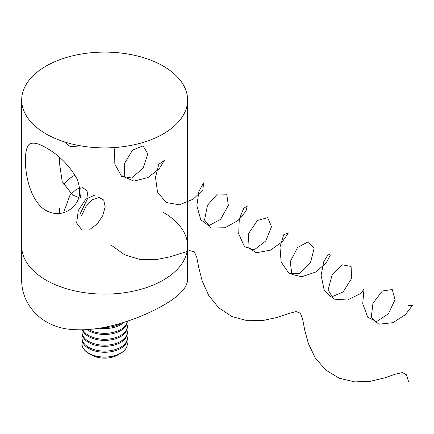 <?xml version="1.0" encoding="UTF-8"?>
<svg xmlns="http://www.w3.org/2000/svg" width="434" height="434" viewBox="0 0 434 434"><rect width="100%" height="100%" fill="white"/><g stroke="black" fill="none" stroke-linecap="round" stroke-linejoin="round"><path stroke-width="0.65" d="M78.939 197.427L72.657 195.116L62.225 181.672L59.404 162.669L59.539 157.396M45.993 210.512C23.734 197.763 21.467 146.974 30.006 143.931C33.277 142.146 38.604 143.404 45.993 147.706C58.639 154.786 68.876 164.947 76.704 178.19C82.514 192.43 79.769 203.215 68.469 210.544C61.275 214.608 53.783 214.597 45.993 210.512M45.993 280.087A82.948 47.892 0 0 0 136.395 290.471A82.948 47.892 0 0 0 187.602 246.224A82.948 47.892 180 0 1 104.648 294.116A82.948 47.892 180 0 1 21.7 246.224A82.948 47.892 0 0 0 45.993 280.087M45.993 133.862A82.948 47.892 0 0 0 136.395 144.24A82.948 47.892 0 0 0 187.602 99.994A82.948 47.892 0 0 0 104.648 52.107A82.948 47.892 0 0 0 21.7 99.994A82.948 47.892 0 0 0 45.993 133.862M163.303 212.356A82.948 47.892 180 0 1 187.602 246.224L187.602 279.393C187.445 287.476 179.345 296.124 163.303 305.33C139.797 318.751 103.075 331.874 73.237 329.547C42.494 328.272 21.049 304.89 21.7 279.393L21.7 99.994M75.039 175.081A43.622 25.188 0 0 0 63.63 185.003M103.948 327.42A22.622 13.063 0 0 0 121.498 323.08M99.435 328.212A22.622 13.063 0 0 0 123.934 322.332M88.623 329.504A22.622 13.063 0 0 0 112.487 332.536A22.622 13.063 0 0 0 127.211 321.274M87.022 329.612A22.622 13.063 0 0 0 112.167 333.746A22.622 13.063 0 0 0 127.276 321.426L127.276 321.252M82.894 329.791A22.622 13.063 0 0 0 107.784 339.144A22.622 13.063 0 0 0 127.276 326.211A22.622 13.063 0 0 0 126.891 323.818M82.427 329.802A22.622 13.063 0 0 0 106.786 340.354A22.622 13.063 0 0 0 127.276 327.35L127.276 326.211M82.389 329.802A22.622 13.063 0 0 0 82.026 332.129A22.622 13.063 0 0 0 104.648 345.193A22.622 13.063 0 0 0 127.276 332.129A22.622 13.063 0 0 0 126.891 329.742M82.026 332.129L82.026 333.274A22.622 13.063 0 0 0 104.648 346.332A22.622 13.063 0 0 0 127.276 333.274L127.276 332.129M82.411 335.661A22.622 13.063 0 0 0 82.026 338.053A22.622 13.063 0 0 0 104.648 351.117A22.622 13.063 0 0 0 127.276 338.053A22.622 13.063 0 0 0 126.891 335.661M82.026 338.053L82.026 339.193A22.622 13.063 0 0 0 104.648 352.256A22.622 13.063 0 0 0 127.276 339.193L127.276 338.053M82.411 341.585A22.622 13.063 0 0 0 82.026 343.978A22.622 13.063 0 0 0 98.795 356.591A22.622 13.063 0 0 0 127.276 343.978A22.622 13.063 0 0 0 126.891 341.585M82.026 344.037A22.622 13.063 0 0 0 82.026 344.097A22.622 13.063 0 0 0 88.655 353.33L91.612 355.039A18.44 10.649 0 0 0 99.88 357.795A18.44 10.649 0 0 0 117.69 355.039L120.647 353.33A22.622 13.063 0 0 0 127.276 344.097A22.622 13.063 0 0 0 127.276 344.037M88.655 353.33A22.622 13.063 0 0 0 98.795 356.71A22.622 13.063 0 0 0 120.647 353.33M64.503 141.902L70.395 146.757L80.637 145.835M115.167 147.5L114.619 149.253L114.826 164.133L121.596 176.323L131.79 178.016L143.117 168.066L147.858 153.875L143.036 145.889L132.544 150.099L124.352 163.721L124.775 177.213L133.938 181.119L148.065 177.501L159.311 168.636L164.443 160.309L158.757 164.312L155.508 177.387L157.509 192.11L166.141 202.515L179.47 204.788L193.222 199.168L202.922 189.815L203.551 182.882L198.902 191.492L196.846 205.662L200.774 219.707L208.738 225.691L220.635 219.316L228.338 205.407L226.738 194.215L217.412 194.031L207.495 205.228L204.539 220.011L211.098 227.996L225.04 227.769L238.033 220.51L245.964 211.195L247.261 205.835L243.642 208.472L239.275 219.148L238.711 233.926L244.597 246.805L254.172 249.886L265.787 240.973L271.521 226.727L267.675 217.629L257.443 220.472L248.611 233.454L247.95 247.494L256.364 252.74L270.528 250.141L282.398 241.673L288.431 232.917L283.668 234.756L279.979 247.168L281.134 262.027L288.925 273.301L299.726 273.355L310.587 262.31L314.124 248.357L308.227 241.765L297.556 247.526L290.216 261.745L291.908 274.445L301.842 276.74L315.816 272.004L326.26 262.814L330.339 255.116L328.386 254.112L323.748 261.669L321.106 275.395L324.133 289.814L331.24 297.062L343.099 291.963L351.616 278.422L351.09 266.427L342.334 264.843L332.064 275.058L328.093 289.977L333.703 299.118L347.412 300.035L360.8 293.476L364.007 289.12L362.721 303.686L367.701 317.162L376.576 321.599L388.381 313.815L395.059 299.644L392.233 289.527L382.365 290.975L372.974 303.203L371.238 317.661L378.839 324.203L392.949 322.679L405.378 314.704L412.3 305.628L408.589 305.33M59.404 208.027L59.783 214.016M79.921 214.325L88.059 197.562L87.006 190.727L82.726 187.645L76.482 189.197L70.053 195.023L63.576 212.655M79.84 192.224L80.567 197.671M95.073 194.98L85.905 199.097L78.299 210.425L76.655 223.011L82.129 230.199M89.811 229.456L97.167 223.987L102.787 215.595L105.174 206.741L103.737 200.025L99.001 197.427L92.426 199.754L86.003 206.4L81.668 215.524M111.619 245.449L124.585 254.753L139.846 259.467L155.66 259.711L170.133 256.814L189.761 250.63L194.405 251.839L196.841 257.666L198.837 267.919L202.271 281.199L208.635 295.288L218.617 307.733L231.919 316.543L247.342 320.71L263.091 320.504L277.304 317.373L288.523 313.581L296.113 311.563L300.426 313.272L302.715 319.641L304.787 330.339L308.493 343.836L315.258 357.86L325.657 369.969L339.285 378.269L354.838 381.893L370.506 381.253L384.432 377.922L395.249 374.211L402.421 372.54L406.425 374.764L408.589 381.681M187.602 246.224L187.602 99.994"/></g></svg>
